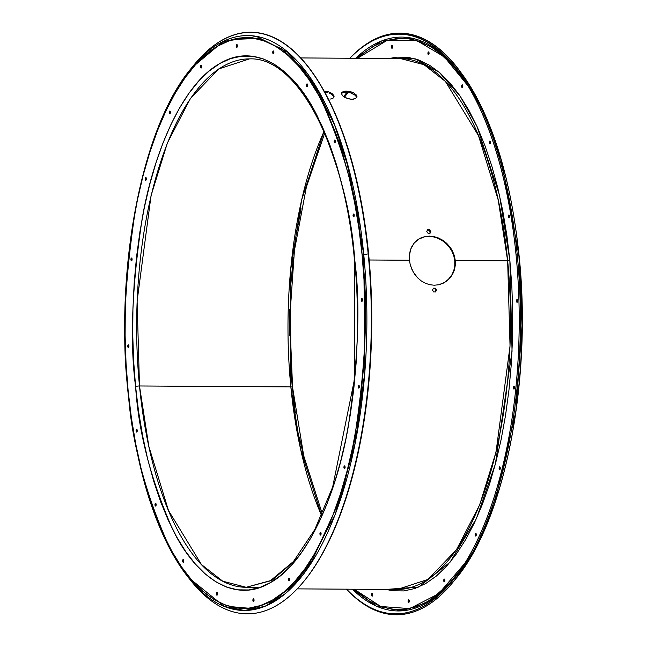 <?xml version="1.0" encoding="UTF-8"?>
<svg xmlns="http://www.w3.org/2000/svg" width="647" height="647" viewBox="0 0 647 647"><rect width="100%" height="100%" fill="white"/><g stroke="black" fill="none" stroke-linecap="round" stroke-linejoin="round"><path stroke-width="0.97" d="M444.901 282.327L438.706 284.769L434.274 285.222L429.754 284.712L425.386 283.257L421.27 280.919L417.59 277.789L413.158 271.91L410.311 265.06L409.414 260.24L409.365 255.468L410.166 250.899L411.791 246.709L414.177 243.07L417.258 240.086L420.906 237.894L425.022 236.543L429.43 236.115L433.967 236.6L438.472 237.991L442.726 240.223L446.608 243.248L449.908 246.919L452.528 251.125L454.348 255.711L455.286 260.523L455.294 265.319L454.388 269.961L452.609 274.223L450.021 277.992L444.133 282.771M444.368 282.634L447.934 279.941L452.067 274.554L453.862 270.276L454.776 265.65L454.768 260.822L455.286 260.523L509.868 260.45L512.052 351.289L495.367 464.109L476.338 518.732L450.037 562.219L418.69 587.055L386.073 589.425L392.875 590.792L403.914 590.929L414.913 588.495L425.766 583.513L436.385 576.032L446.648 566.117L456.475 553.881L465.751 539.428L474.405 522.897L482.338 504.458L489.488 484.279L495.772 462.556L501.142 439.499L505.542 415.325L508.93 390.278L511.267 364.593L512.537 338.51L512.731 312.299L511.834 286.192L509.868 260.45L507.652 260.846A265.472 111.737 -89.6 0 0 400.444 58.562L423.987 64.684L445.387 81.409L478.521 135.716L498.255 200.117L507.652 260.846L455.286 260.523L455.294 265.319L454.388 269.961L452.609 274.223L450.021 277.992L446.762 281.073L442.936 283.362L438.706 284.769L434.274 285.222L429.754 284.712L425.386 283.257L421.27 280.919L417.59 277.789L414.468 274.005L412.01 269.686L410.311 265.06L409.414 260.24L369.178 259.989L409.414 260.24L409.365 255.468L410.877 248.755L414.177 243.07L418.746 239.042M344.924 91.138L346.282 91.073L346.008 92.157L342.457 92.796L341.268 93.872L342.457 92.796L344.641 92.23L350.537 92.836L355.47 95.392L356.715 97.762L356.173 96.185L354.516 94.632L350.537 92.836L346.008 92.157L346.282 91.073L350.82 91.753L353.626 92.861L356.457 95.101L356.998 96.678L355.599 98.546L352.041 99.242L349.048 98.902L344.738 97.317L342.627 95.813L341.373 93.459L342.004 92.181L344.924 91.138L349.299 91.389L353.626 92.861L356.457 95.101L356.998 96.678L355.599 98.546L353.399 99.169L350.569 99.153L346.072 97.964L342.627 95.813L341.373 93.459L342.004 92.181L344.924 91.138M329.105 99.104L327.633 99.007L329.105 99.104M362.482 299.626A1.391 0.582 90.4 0 1 361.908 301.348A1.391 0.582 90.4 0 1 361.341 300.289L362.482 300.297L361.341 300.289L362.013 298.582L362.255 301.081L361.819 301.332L361.341 300.289A1.391 0.582 90.4 0 1 361.924 298.566A1.391 0.582 90.4 0 1 362.482 299.626M517.673 300.588A1.391 0.582 90.4 0 1 517.09 302.311A1.391 0.582 90.4 0 1 516.532 301.251L517.665 301.251L516.532 301.251L517.196 299.545L517.6 301.639L517.002 302.295L516.532 301.251A1.391 0.582 90.4 0 1 517.107 299.529A1.391 0.582 90.4 0 1 517.673 300.588M514.527 387.359A1.391 0.582 90.4 0 1 513.944 389.082A1.391 0.582 90.4 0 1 513.386 388.022L514.527 388.03L513.386 388.022L514.05 386.316L514.3 388.815L513.645 388.879L513.386 388.022A1.391 0.582 90.4 0 1 513.969 386.299A1.391 0.582 90.4 0 1 514.527 387.359M359.344 386.405A1.391 0.582 90.4 0 1 358.762 388.119A1.391 0.582 90.4 0 1 358.203 387.06L359.336 387.068L358.203 387.06L358.867 385.361L359.271 387.456L358.673 388.103L358.203 387.06A1.391 0.582 90.4 0 1 358.778 385.345A1.391 0.582 90.4 0 1 359.344 386.405M500.26 467.902A1.391 0.582 90.4 0 1 499.678 469.625A1.391 0.582 90.4 0 1 499.12 468.565L500.252 468.574L499.12 468.565L499.783 466.859L500.034 469.358L499.379 469.423L499.12 468.565A1.391 0.582 90.4 0 1 499.702 466.843A1.391 0.582 90.4 0 1 500.26 467.902M345.077 466.94A1.391 0.582 90.4 0 1 344.495 468.663A1.391 0.582 90.4 0 1 343.937 467.603L345.069 467.611L343.937 467.603L344.6 465.897L345.005 467.999L344.406 468.646L343.937 467.603A1.391 0.582 90.4 0 1 344.511 465.88A1.391 0.582 90.4 0 1 345.077 466.94M476.265 534.333A1.391 0.582 90.4 0 1 475.691 536.056A1.391 0.582 90.4 0 1 475.124 534.996L476.265 534.996L475.124 534.996L475.796 533.29L476.038 535.781L475.602 536.039L475.124 534.996A1.391 0.582 90.4 0 1 475.707 533.274A1.391 0.582 90.4 0 1 476.265 534.333L476.265 534.333M321.082 533.371A1.391 0.582 90.4 0 1 320.5 535.093A1.391 0.582 90.4 0 1 319.942 534.034L321.074 534.042L319.942 534.034L320.605 532.327L320.855 534.826L320.2 534.891L319.942 534.034A1.391 0.582 90.4 0 1 320.524 532.311A1.391 0.582 90.4 0 1 321.082 533.371M444.893 580.141A1.391 0.582 90.4 0 1 444.319 581.863A1.391 0.582 90.4 0 1 443.753 580.804L444.893 580.812L443.753 580.804L444.424 579.097L444.667 581.596L444.23 581.847L443.753 580.804A1.391 0.582 90.4 0 1 444.335 579.081A1.391 0.582 90.4 0 1 444.893 580.141M289.71 579.178A1.391 0.582 90.4 0 1 289.128 580.901A1.391 0.582 90.4 0 1 288.57 579.841L289.71 579.849L288.57 579.841L289.233 578.135L289.484 580.634L288.829 580.699L288.57 579.841A1.391 0.582 90.4 0 1 289.152 578.119A1.391 0.582 90.4 0 1 289.71 579.178M409.219 600.845A1.391 0.582 90.4 0 1 408.637 602.567A1.391 0.582 90.4 0 1 408.079 601.508L409.211 601.516L408.079 601.508L408.742 599.801L408.993 602.3L408.338 602.365L408.079 601.508A1.391 0.582 90.4 0 1 408.661 599.785A1.391 0.582 90.4 0 1 409.219 600.845M254.036 599.89A1.391 0.582 90.4 0 1 253.454 601.613A1.391 0.582 90.4 0 1 252.896 600.553L254.028 600.562L252.896 600.553L253.559 598.847L253.964 600.942L253.365 601.597L252.896 600.553A1.391 0.582 90.4 0 1 253.47 598.831A1.391 0.582 90.4 0 1 254.036 599.89M372.729 594.431A1.391 0.582 90.4 0 1 372.146 596.146A1.391 0.582 90.4 0 1 371.588 595.086L372.721 595.094L371.588 595.086L372.251 593.388L372.656 595.483L372.057 596.13L371.588 595.086A1.391 0.582 90.4 0 1 372.162 593.372A1.391 0.582 90.4 0 1 372.729 594.431M217.538 593.469A1.391 0.582 90.4 0 1 216.963 595.191A1.391 0.582 90.4 0 1 216.397 594.132L217.538 594.14L216.397 594.132L217.068 592.426L217.311 594.917L216.874 595.175L216.397 594.132A1.391 0.582 90.4 0 1 216.98 592.409A1.391 0.582 90.4 0 1 217.538 593.469L217.538 593.469M183.805 560.545A1.391 0.582 90.4 0 1 183.23 562.267A1.391 0.582 90.4 0 1 182.664 561.208L183.805 561.216L182.664 561.208L183.336 559.501L183.578 562L183.141 562.251L182.664 561.208A1.391 0.582 90.4 0 1 183.247 559.485A1.391 0.582 90.4 0 1 183.805 560.545L183.805 560.545M156.129 504.345A1.391 0.582 90.4 0 1 155.555 506.067A1.391 0.582 90.4 0 1 154.989 505.008L156.129 505.016L154.989 505.008L155.66 503.301L155.903 505.8L155.466 506.051L154.989 505.008A1.391 0.582 90.4 0 1 155.571 503.285A1.391 0.582 90.4 0 1 156.129 504.345M137.229 430.368A1.391 0.582 90.4 0 1 136.646 432.091A1.391 0.582 90.4 0 1 136.088 431.031L137.221 431.039L136.088 431.031L136.752 429.325L137.156 431.42L136.557 432.075L136.088 431.031A1.391 0.582 90.4 0 1 136.663 429.309A1.391 0.582 90.4 0 1 137.229 430.368M128.939 345.862A1.391 0.582 90.4 0 1 128.365 347.585A1.391 0.582 90.4 0 1 127.799 346.525L128.939 346.533L127.799 346.525L128.462 344.819L128.713 347.31L128.057 347.382L127.799 346.525A1.391 0.582 90.4 0 1 128.381 344.802A1.391 0.582 90.4 0 1 128.939 345.862M132.085 259.083A1.391 0.582 90.4 0 1 131.503 260.806A1.391 0.582 90.4 0 1 130.945 259.746L132.077 259.754L130.945 259.746L131.608 258.04L131.859 260.539L131.204 260.604L130.945 259.746A1.391 0.582 90.4 0 1 131.519 258.024A1.391 0.582 90.4 0 1 132.085 259.083M146.351 178.54A1.391 0.582 90.4 0 1 145.769 180.262A1.391 0.582 90.4 0 1 145.211 179.203L146.343 179.211L145.211 179.203L145.874 177.496L146.125 179.995L145.47 180.06L145.211 179.203A1.391 0.582 90.4 0 1 145.793 177.48A1.391 0.582 90.4 0 1 146.351 178.54L146.351 178.54M170.347 112.117A1.391 0.582 90.4 0 1 169.765 113.84A1.391 0.582 90.4 0 1 169.207 112.78L170.339 112.788L169.207 112.78L169.87 111.074L170.274 113.168L169.676 113.823L169.207 112.78A1.391 0.582 90.4 0 1 169.781 111.058A1.391 0.582 90.4 0 1 170.347 112.117L170.347 112.117M201.718 66.309A1.391 0.582 90.4 0 1 201.136 68.024A1.391 0.582 90.4 0 1 200.578 66.965L201.71 66.973L200.578 66.965L201.241 65.266L201.484 67.757L201.047 68.008L200.578 66.965A1.391 0.582 90.4 0 1 201.152 65.25A1.391 0.582 90.4 0 1 201.718 66.309M392.575 46.56A1.391 0.582 90.4 0 1 392.001 48.282A1.391 0.582 90.4 0 1 391.435 47.223L392.575 47.223L391.435 47.223L392.106 45.516L392.349 48.007L391.912 48.266L391.435 47.223A1.391 0.582 90.4 0 1 392.017 45.5A1.391 0.582 90.4 0 1 392.575 46.56M237.392 45.597A1.391 0.582 90.4 0 1 236.81 47.32A1.391 0.582 90.4 0 1 236.252 46.261L237.384 46.269L236.252 46.261L236.915 44.554L237.166 47.053L236.511 47.118L236.252 46.261A1.391 0.582 90.4 0 1 236.834 44.538A1.391 0.582 90.4 0 1 237.392 45.597M273.883 52.019A1.391 0.582 90.4 0 1 273.309 53.741A1.391 0.582 90.4 0 1 272.743 52.682L273.883 52.69L272.743 52.682L273.406 50.976L273.657 53.475L273.002 53.539L272.743 52.682A1.391 0.582 90.4 0 1 273.325 50.959A1.391 0.582 90.4 0 1 273.883 52.019M429.066 52.981A1.391 0.582 90.4 0 1 428.492 54.696A1.391 0.582 90.4 0 1 427.926 53.636L429.066 53.644L427.926 53.636L428.597 51.938L428.84 54.429L428.403 54.688L427.926 53.636A1.391 0.582 90.4 0 1 428.508 51.922A1.391 0.582 90.4 0 1 429.066 52.981L429.066 52.981M462.807 85.897A1.391 0.582 90.4 0 1 462.225 87.62A1.391 0.582 90.4 0 1 461.667 86.561L462.799 86.569L461.667 86.561L462.33 84.854L462.734 86.949L462.136 87.604L461.667 86.561A1.391 0.582 90.4 0 1 462.241 84.838A1.391 0.582 90.4 0 1 462.807 85.897M307.616 84.943A1.391 0.582 90.4 0 1 307.042 86.666A1.391 0.582 90.4 0 1 306.476 85.598L307.616 85.606L306.476 85.598L307.147 83.9L307.39 86.391L306.953 86.649L306.476 85.598A1.391 0.582 90.4 0 1 307.058 83.884A1.391 0.582 90.4 0 1 307.616 84.943M490.483 142.097A1.391 0.582 90.4 0 1 489.9 143.82A1.391 0.582 90.4 0 1 489.342 142.761L490.475 142.769L489.342 142.761L490.005 141.054L490.248 143.553L489.811 143.804L489.342 142.761A1.391 0.582 90.4 0 1 489.916 141.038A1.391 0.582 90.4 0 1 490.483 142.097M335.292 141.143A1.391 0.582 90.4 0 1 334.717 142.858A1.391 0.582 90.4 0 1 334.151 141.798L335.292 141.806L334.151 141.798L334.822 140.1L335.065 142.591L334.41 142.655L334.151 141.798A1.391 0.582 90.4 0 1 334.734 140.084A1.391 0.582 90.4 0 1 335.292 141.143M354.2 215.119A1.391 0.582 90.4 0 1 353.618 216.834A1.391 0.582 90.4 0 1 353.06 215.774L354.192 215.783L353.06 215.774L353.723 214.068L354.127 216.171L353.537 216.818L353.06 215.774A1.391 0.582 90.4 0 1 353.634 214.052A1.391 0.582 90.4 0 1 354.2 215.119M509.383 216.074A1.391 0.582 90.4 0 1 508.809 217.796A1.391 0.582 90.4 0 1 508.243 216.737L509.383 216.745L508.243 216.737L508.914 215.03L509.157 217.529L508.502 217.594L508.243 216.737A1.391 0.582 90.4 0 1 508.825 215.014A1.391 0.582 90.4 0 1 509.383 216.074M304.478 580.61A289.856 122 -89.6 0 0 368.628 254.117A289.856 122 -89.6 0 0 307.972 66.69L307.341 65.897A290.754 122.38 90.4 0 1 368.183 253.899A290.754 122.38 -89.6 0 0 193.776 65.193L191.375 68.145A287.405 120.973 90.4 0 1 363.768 254.683L348.992 169.643L334.604 125.057L314.288 84.013L287.891 52.342L256.624 36.523L223.207 41.465L191.375 68.145C142.146 126.294 114.802 266.782 127.896 391.281A2.952 0.647 -5.6 0 1 128.155 390.974C121.871 343.719 124.232 283.766 135.247 211.124C147.362 141.192 178.151 67.911 217.974 45.961C257.579 21.812 298.639 53.394 322.432 102.485C345.733 155.207 358.972 206.102 362.134 255.169A2.952 0.647 -5.6 0 1 363.768 254.683L368.183 253.899A290.754 122.38 90.4 0 1 304.155 581.006A290.754 122.38 90.4 0 1 189.409 578.79M359.069 421.577L341.422 496.346L311.83 561.37L293.091 585.333L272.605 601.338L251.311 608.455L230.219 606.587M397.161 589.49L428.023 579.397L456.491 549.699L479.645 504.967L496.039 452.043L510.038 346.064L507.652 260.846A265.472 111.737 -89.6 0 1 397.161 589.49L297.24 588.875M453.296 579.817L428.346 602.042L401.989 610.833L376.117 606.013L352.413 589.215A286.928 120.771 -89.6 0 0 453.296 579.817M354.2 589.223L380.8 606.514L409.753 608.601L438.658 593.752L464.975 563.116L460.381 569.87L449.875 582.963L438.892 593.558L427.538 601.556L415.924 606.886L404.157 609.49L392.357 609.353L380.63 606.457L369.097 600.845L354.2 589.223M456.41 66.819L458.78 69.795C490.297 111.365 510.402 173.38 519.104 255.84A2.952 0.647 174.4 0 0 518.918 255.638L517.252 254.821L516.071 255.031A289.856 122 90.4 0 0 455.423 67.603A289.856 122 90.4 0 0 349.881 58.246A289.856 122 90.4 0 1 516.071 255.031A289.856 122 90.4 0 1 452.245 581.127A289.856 122 90.4 0 1 346.598 589.174A289.856 122 90.4 0 0 474.477 546.141A289.856 122 90.4 0 0 516.071 255.031L517.252 254.821A290.754 122.38 -89.6 0 0 349.76 58.246A290.754 122.38 90.4 0 1 456.41 66.819A290.754 122.38 90.4 0 1 517.252 254.821L518.918 255.638A287.405 120.973 -89.6 0 0 458.78 69.795L483.867 112.117L501.506 160.941L518.918 255.638A2.952 0.647 -5.6 0 1 519.104 255.84A2.952 0.647 -5.6 0 1 518.959 256.066M347.018 92.197L343.694 96.67A264.211 111.203 -89.6 0 1 347.018 92.197M296.916 558.725A264.211 111.203 90.4 0 1 296.916 558.733L272.217 580.141L246.183 587.29A264.211 111.203 90.4 0 1 139.485 385.968A2.952 0.647 174.4 0 0 135.603 386.655C138.563 432.6 150.953 480.26 172.773 529.626C195.046 575.587 233.502 605.163 270.583 582.551C307.875 561.992 336.699 493.378 348.037 427.893C358.357 359.878 360.565 303.75 354.685 259.496L356.651 285.23L357.54 311.336L357.354 337.556L356.085 363.63L353.739 389.316L350.359 414.363L345.959 438.537L340.589 461.594L334.305 483.317L327.156 503.495L319.222 521.943L310.568 538.466L301.284 552.918L291.465 565.163L281.202 575.07L270.583 582.551L259.722 587.533L248.723 589.967L237.692 589.838L226.725 587.128L215.944 581.879L205.439 574.148L195.321 563.99L185.673 551.511L176.607 536.832L168.196 520.099L160.529 501.465L153.679 481.109L147.702 459.241L142.672 436.054L138.62 411.783L135.603 386.655L133.638 360.913L132.74 334.814L132.934 308.595L134.204 282.521L136.541 256.827L139.93 231.78L144.33 207.614L149.692 184.557L155.984 162.834L163.133 142.647L171.067 124.208L179.72 107.677L188.997 93.225L198.823 80.988L209.086 71.081L219.697 63.6L230.558 58.618L241.557 56.184L252.597 56.313L263.555 59.023L274.344 64.263L284.85 72.003L294.967 82.161L304.608 94.64L313.682 109.319L322.085 126.052L329.76 144.685L336.61 165.034L342.578 186.91L347.617 210.097L351.661 234.368L354.685 259.496A2.952 0.647 174.4 0 0 354.427 259.811A2.952 0.647 -5.6 0 1 354.685 259.496C351.725 213.542 339.335 165.891 317.507 116.525C295.234 70.555 256.786 40.987 219.697 63.6C182.414 84.15 153.59 152.773 142.243 218.249C131.931 286.265 129.715 342.4 135.603 386.655A2.952 0.647 -5.6 0 1 139.485 385.968L290.851 386.906A264.211 111.203 -89.6 0 1 323.977 131.567L301.656 199.842L290.552 270.511L290.851 386.906A2.952 0.647 -5.6 0 1 292.573 387.31A2.952 0.647 -5.6 0 1 292.315 387.626L295.339 412.754M324.681 133.201L306.363 187.12L294.434 250.389L289.735 318.672L292.573 387.318A2.952 0.647 174.4 0 0 290.851 386.906L139.485 385.968L137.107 301.154L151.042 195.685L167.363 143.011L190.396 98.49L218.735 68.938L249.451 58.893C296.633 56.483 344.18 143.877 354.427 259.803L354.524 379.102L332.663 487.021L314.782 529.594L293.512 561.45L270.179 580.917L246.183 587.29L222.754 581.2L201.452 564.556L168.479 510.499L148.842 446.406L139.485 385.968A264.211 111.203 90.4 0 1 249.451 58.893M128.082 391.475A2.952 0.647 -5.6 0 1 127.896 391.281C136.598 473.741 156.703 535.756 188.22 577.318A287.405 120.973 90.4 0 1 128.082 391.475M192.571 66.69A290.754 122.38 90.4 0 1 307.341 65.897M341.373 93.459L341.543 92.78M331.668 98.789L330.463 99.023L331.668 98.789M333.407 97.883L332.663 98.409L333.407 97.883M334.062 96.532L332.817 94.163L330.698 92.715L327.892 91.615L323.354 90.928L327.892 91.615L331.862 93.411L333.941 95.756L333.884 97.252M429.495 229.742L430.765 231.521L430.037 233.3L428.047 233.284L426.785 231.497L427.513 229.725L429.495 229.742L430.765 231.521L430.037 233.3L428.047 233.284L426.785 231.497L427.513 229.725L429.495 229.742L428.993 230.178L430.263 231.958L429.535 233.737L430.765 231.521L430.263 231.958L428.993 230.178L429.495 229.742M290.851 386.906A264.211 111.203 -89.6 0 0 321.599 515.546L300.669 449.463L290.851 386.906M454.776 265.65L453.862 270.276L452.067 274.554L449.495 278.299L446.212 281.388M433.353 288.344L434.889 288.352L435.973 290.236L435.067 292.112L436.507 290.082L435.601 291.951L433.611 291.943L432.528 290.05L433.433 288.182L435.415 288.19L436.507 290.082L435.973 290.236L434.889 288.352L435.415 288.19L433.353 288.344M453.838 256.042L454.768 260.822L453.838 256.042L452.018 251.448L453.838 256.042M449.414 247.251L452.018 251.448L449.414 247.251L446.09 243.555L449.414 247.251M442.233 240.547L446.09 243.555L442.233 240.547L437.962 238.298L442.233 240.547M433.466 236.899L437.962 238.298L433.466 236.899L428.937 236.414L433.466 236.899M424.513 236.851L428.937 236.414L424.513 236.851L418.504 239.188M427.335 230.17L428.993 230.178L427.335 230.17M333.658 96.848L333.237 96.039L333.658 96.848M332.542 95.246L331.579 94.494L332.542 95.246M330.407 93.799L329.064 93.192L330.407 93.799M327.6 92.699L326.08 92.327L327.6 92.699M324.543 92.1L326.08 92.327L324.543 92.1M188.22 577.318L224.25 606.433L244.437 610.477L265.084 606.279L285.278 593.695L304.155 573.315L335.195 514.486L355.219 443.171L364.892 371.863L363.768 254.683A287.405 120.973 90.4 0 1 319.23 549.594A287.405 120.973 90.4 0 1 188.22 577.318L190.59 580.302A290.754 122.38 -89.6 0 0 323.12 552.255A290.754 122.38 -89.6 0 0 368.183 253.899L363.768 254.683A2.952 0.647 174.4 0 0 362.134 255.169L358.907 228.334L354.58 202.414L349.202 177.65L342.829 154.293L335.51 132.562L327.317 112.659L318.34 94.785L308.651 79.112L298.356 65.784L287.543 54.938L276.326 46.673L264.809 41.068L253.098 38.181L241.315 38.036L229.572 40.64L217.974 45.961L206.636 53.952L195.669 64.53L185.179 77.6L175.272 93.039L166.028 110.686L157.553 130.387L149.926 151.94L143.205 175.135L137.471 199.761L132.772 225.577L129.157 252.33L126.658 279.763L125.308 307.608L125.106 335.607L126.052 363.485L128.155 390.974L131.381 417.808L135.7 443.737L141.078 468.493L147.459 491.857L154.779 513.589L162.963 533.492L171.948 551.365L181.629 567.039L191.933 580.367L202.737 591.212L213.955 599.478L225.48 605.082L237.182 607.97L248.966 608.115L260.717 605.511L272.314 600.19L283.653 592.199L294.611 581.621L305.101 568.543L315.016 553.112L324.252 535.457L332.728 515.764L340.362 494.211L347.075 471.008L352.809 446.39L357.508 420.574L361.123 393.821L363.622 366.388L364.981 338.535L365.183 310.536L364.229 282.658L362.134 255.169C368.418 302.432 366.048 362.385 355.033 435.019C342.918 504.951 312.137 578.24 272.314 600.19C232.71 624.339 191.641 592.757 167.856 543.666C144.548 490.944 131.317 440.049 128.155 390.974A2.952 0.647 174.4 0 0 127.896 391.281M304.155 581.006L304.794 580.213A289.856 122 -89.6 0 0 368.628 254.117A289.856 122 -89.6 0 0 307.657 66.293M301.041 208.585L296.641 232.75M293.261 257.797L290.915 283.483M289.646 309.565L289.46 335.777M290.349 361.883L292.315 387.626M299.383 437.024L304.422 460.211M518.918 255.638L522.032 325.627L515.861 411.5L494.64 503.52L477.235 545.13L455.625 578.976A287.405 120.973 -89.6 0 0 518.918 255.638M517.252 254.821A290.754 122.38 90.4 0 1 453.223 581.928A290.754 122.38 90.4 0 1 346.485 589.174A290.754 122.38 -89.6 0 0 475.189 547.483A290.754 122.38 -89.6 0 0 517.252 254.821M456.458 68.922A286.928 120.771 -89.6 0 0 355.696 58.279L381.69 40.923L408.354 37.591L433.781 47.684L456.458 68.922M467.927 85.768L444.4 56.928L416.773 40.535L386.922 40.486L357.484 58.295L361.762 54.51L373.117 46.511L384.73 41.182L396.498 38.577L408.297 38.715L420.024 41.61L431.557 47.223L442.791 55.496L453.62 66.366L467.918 85.76M389.357 58.489L396.748 57.138L407.78 57.276L418.746 59.977L429.527 65.226L440.033 72.965L450.15 83.123L459.799 95.602L468.865 110.273L477.276 127.014L484.943 145.648L491.793 165.996L497.769 187.873L502.8 211.051L506.852 235.33L509.868 260.45L499.484 195.168L477.041 126.497L460.057 95.982L439.192 72.246L415.148 58.804L389.357 58.489M233.729 39.402L258.557 38.424L282.108 49.035L303.16 69.213L321.001 96.314L346.477 160.763L360.282 225.989M356.998 96.678L356.82 97.39M419.013 238.889L425.022 236.543L429.43 236.115L433.967 236.6L438.472 237.991L442.726 240.223L446.608 243.248L451.323 248.974L454.348 255.711L455.286 260.523L454.768 260.822M433.433 288.182L432.528 290.05L433.611 291.943L435.601 291.951L436.507 290.082L435.415 288.19L433.433 288.182M348.078 92.319L344.519 97.196M300.515 57.939L400.444 58.562M257.296 587.363L246.183 587.29M292.573 387.318L303.71 455.739L322.319 513.92M519.104 255.84C532.198 380.323 504.854 520.819 455.625 578.976L453.223 581.928"/></g></svg>

